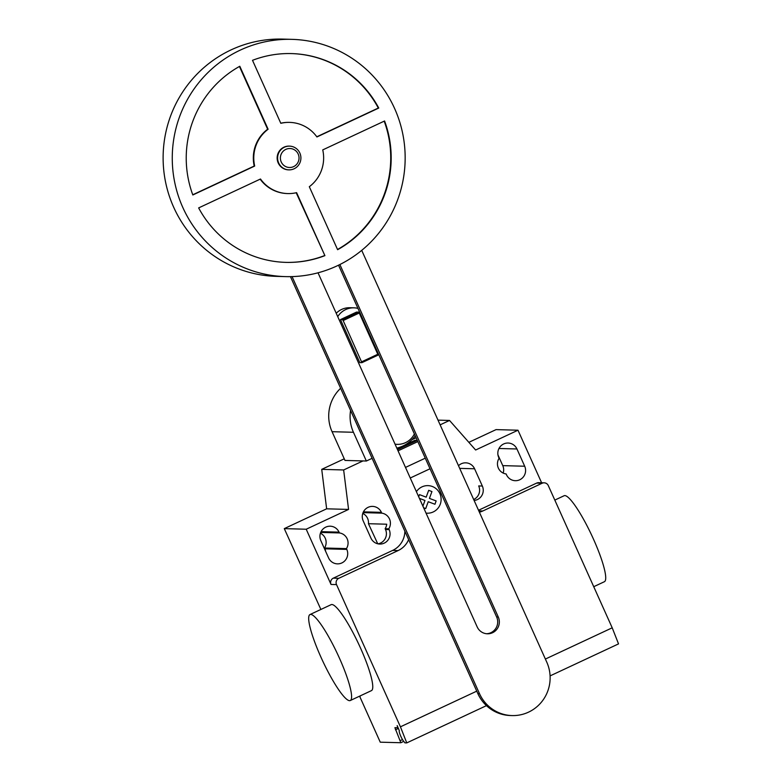<?xml version="1.0" encoding="UTF-8"?>
<svg xmlns="http://www.w3.org/2000/svg" width="782" height="782" viewBox="0 0 782 782"><rect width="100%" height="100%" fill="white"/><g stroke="black" fill="none" stroke-linecap="round" stroke-linejoin="round"><path stroke-width="1.17" d="M288.929 169.86L288.47 169.85A11.867 11.642 -88.4 0 1 278.206 162.93A11.867 11.642 -88.4 0 1 289.125 146.117L289.584 146.136A11.867 11.642 -88.4 0 1 299.848 153.047A11.867 11.642 -88.4 0 1 288.929 169.86A11.867 11.642 -88.4 0 1 278.666 162.949A11.867 11.642 -88.4 0 1 289.584 146.136M298.186 154.044A9.492 9.316 -88.4 0 1 293.592 166.634A9.492 9.316 -88.4 0 1 281.237 161.972A9.492 9.316 -88.4 0 1 285.831 149.382A9.492 9.316 -88.4 0 1 298.186 154.044M285.45 276.613L276.31 276.359A118.678 116.45 -88.4 0 1 173.682 207.24A118.678 116.45 -88.4 0 1 282.83 39.1L291.969 39.354A118.678 116.45 -88.4 0 1 394.597 108.473A118.678 116.45 -88.4 0 1 285.45 276.613A118.678 116.45 -88.4 0 1 182.822 207.484A118.678 116.45 -88.4 0 1 291.969 39.354M309.31 186.712A35.601 34.936 91.6 0 0 322.741 149.9L384.578 120.985A104.436 102.481 -88.4 0 1 337.619 249.702L309.31 186.712M337.521 249.487A104.436 102.481 91.6 0 0 384.197 121.171M324.911 255.646A104.436 102.481 -88.4 0 1 285.841 262.371A104.436 102.481 -88.4 0 1 198.648 207.914L260.494 179A35.601 34.936 91.6 0 0 287.727 193.574A35.601 34.936 91.6 0 0 296.603 192.655L324.911 255.646L296.192 192.743M285.606 262.371A104.436 102.481 91.6 0 0 324.452 255.626M287.727 193.574L287.268 193.555A35.601 34.936 -88.4 0 1 260.152 179.156M192.763 194.777L254.218 166.048A35.601 34.936 -88.4 0 1 267.649 129.235L239.439 66.46M254.678 166.058L192.831 194.972A104.436 102.481 -88.4 0 1 239.8 66.265L268.109 129.245A35.601 34.936 91.6 0 0 254.678 166.058L254.218 166.048M280.767 123.204A35.601 34.936 -88.4 0 1 289.232 122.383L289.682 122.393A35.601 34.936 91.6 0 0 280.816 123.312L252.508 60.322A104.436 102.481 -88.4 0 1 291.578 53.587A104.436 102.481 -88.4 0 1 378.762 108.043L316.925 136.958A35.601 34.936 91.6 0 0 289.682 122.393M316.798 136.791L378.312 108.033A104.436 102.481 91.6 0 0 291.344 53.577M340.473 319.594L342.565 319.652L343.161 320.552L361.9 362.672L359.808 362.613L340.473 319.594L356.572 312.067L358.655 312.126L342.565 319.652M361.9 362.672L377.989 355.145L377.784 354.256L359.251 313.025L343.161 320.552M359.251 313.025L358.655 312.126M377.784 354.256L361.685 361.773M414.382 433.942A18.983 18.631 -88.4 0 1 395.047 444.166M337.736 316.642A18.983 18.631 -88.4 0 1 357.951 308.382M353.982 307.834L349.906 307.727A18.983 18.631 91.6 0 0 336.221 313.269M318.03 272.801L477.176 626.9A11.828 11.613 91.6 0 0 487.401 633.791A11.828 11.613 91.6 0 0 498.29 617.027L339.867 264.531M338.538 265.186L496.648 616.988A11.828 11.613 -88.4 0 1 486.58 633.743M361.714 250.357L546.774 662.149A37.712 37.008 -88.4 0 1 512.093 715.579A37.712 37.008 -88.4 0 1 479.474 693.614L292.057 276.603M290.454 276.642L477.831 693.566A37.712 37.008 91.6 0 0 510.441 715.53L512.093 715.579M396.816 448.106A32.277 31.671 91.6 0 0 415.232 435.848M372.105 458.33L366.357 461.018L353.444 432.28A37.683 36.979 -88.4 0 1 350.58 410.433M340.629 388.283A37.683 36.979 91.6 0 0 332.067 431.693L344.979 460.432L366.357 461.018M416.102 437.764L411.918 439.719M593.734 586.696L604.369 581.73A47.467 8.201 -115.1 0 0 593.401 538.974A47.467 8.201 -115.1 0 0 564.154 495.72L554.809 500.099M321.001 657.291A47.467 8.201 -115.1 0 0 350.238 700.545A47.467 8.201 -115.1 0 0 339.271 657.789A47.467 8.201 -115.1 0 0 310.024 614.535A47.467 8.201 -115.1 0 0 321.001 657.291M310.024 614.535L331.206 604.633A47.467 8.201 64.9 0 1 360.443 647.887A47.467 8.201 64.9 0 1 371.411 690.643L350.238 700.545M320.835 540.665A10.205 10.019 -88.4 0 1 330.219 526.198A10.205 10.019 -88.4 0 1 339.046 532.141L339.408 532.933A10.205 10.019 -88.4 0 1 346.446 548.612L346.807 549.404A10.205 10.019 -88.4 0 1 337.413 563.861A10.205 10.019 -88.4 0 1 328.587 557.918L320.835 540.665M325.654 551.378A10.205 10.019 91.6 0 0 324.882 548.798L324.52 548.006L346.446 548.612M320.728 532.425L339.408 532.933M324.52 548.006A10.205 10.019 91.6 0 0 320.425 533.226M503.178 473.061A10.205 10.019 91.6 0 0 502.767 465.632L497.958 454.909M516.941 448.976L524.693 466.228A10.205 10.019 -88.4 0 1 515.309 480.695A10.205 10.019 -88.4 0 1 506.482 474.752L506.13 473.96A10.205 10.019 -88.4 0 1 499.082 458.281L498.73 457.49A10.205 10.019 -88.4 0 1 508.114 443.032A10.205 10.019 -88.4 0 1 516.941 448.976L498.975 448.487M440.129 424.851L449.533 420.452L475.632 450.012L517.987 430.217L496.062 429.611L468.858 442.329M544.184 482.817A4.751 4.663 91.6 0 0 542.112 483.247L541.662 483.237A4.751 4.663 -88.4 0 1 543.725 482.807L544.184 482.817A4.751 4.663 91.6 0 1 548.29 485.583L612.208 627.809L545.386 659.05M543.725 482.807L538.7 482.67A4.751 4.663 91.6 0 0 536.638 483.1L478.525 510.265M479.395 512.22A21.358 20.958 91.6 0 0 482.817 510.978L542.112 483.247M417.823 441.605L398.048 450.843M397.51 449.65L417.285 440.403M430.032 468.76L410.257 478.007M405.125 444.87L414.89 440.305L417.265 440.374M397.06 448.643L400.765 446.913M404.861 531.203A21.358 20.958 91.6 0 1 392.623 550.43L398.106 550.577A21.358 20.958 91.6 0 0 408.634 539.6M377.745 543.793L368.449 523.705L386.719 524.214A10.205 10.019 -88.4 0 1 385.145 528.71L385.506 529.502A10.205 10.019 -88.4 0 1 377.95 543.842M381.763 513.139L381.401 512.347A10.205 10.019 91.6 0 0 372.574 506.394A10.205 10.019 91.6 0 0 363.19 520.861L370.942 538.114A10.205 10.019 91.6 0 0 379.769 544.057A10.205 10.019 91.6 0 0 389.162 529.6L388.801 528.808A10.205 10.019 91.6 0 0 381.763 513.139L363.083 512.621M388.801 528.808L385.145 528.71M368.449 523.705A10.205 10.019 91.6 0 0 362.78 513.422M474.107 500.46A10.205 10.019 91.6 0 0 482.338 486.033L474.586 468.78A10.205 10.019 91.6 0 0 458.496 465.72M482.338 486.033L478.692 485.935A10.205 10.019 -88.4 0 1 473.677 499.502M326.641 508.818L284.286 528.622L306.212 529.228L348.567 509.424L326.641 508.818L321.725 469.356L343.65 469.962L362.965 460.93M348.567 509.424L343.65 469.962M449.533 420.452L438.018 420.139M344.256 458.819L321.725 469.356M392.623 550.43L333.327 578.152A4.751 4.663 -88.4 0 0 331.03 584.447L306.212 529.228M398.106 550.577L338.811 578.299A4.751 4.663 -88.4 0 0 336.514 584.594L400.433 726.82L406.757 742.9L486.453 705.638M284.286 528.622L320.884 609.461M517.987 430.217L541.603 482.748M359.808 696.068L360.131 696.772M359.906 696.87L380.257 742.177L400.853 742.734L394.91 727.671L397.715 727.729L397.168 725.588L399.367 730.818A6.168 1.065 -115.1 0 0 400.364 735.266A6.168 1.065 -115.1 0 0 403.61 741.219L404.929 742.851L406.757 742.9M550.088 675.892L618.533 643.889L612.208 627.809M476.746 691.151L400.433 726.82M418.683 496.756L419.465 494.625L426.18 497.166L428.683 490.324L431.938 491.555L429.435 498.398L436.151 500.939L434.948 504.263L428.223 501.721L425.731 508.574L423.639 507.782M419.416 498.388L424.968 500.49L422.906 506.149M426.034 513.119A13.793 13.529 91.6 0 0 439.895 493.667A13.793 13.529 91.6 0 0 416.405 491.673M496.648 616.988L498.29 617.027M477.831 693.566L479.474 693.614M332.067 431.693L353.444 432.28M321.079 531.652L339.046 532.141M324.882 548.798L346.807 549.404M502.767 465.632L524.693 466.228M541.662 483.237L536.638 483.1M482.817 510.978L478.789 510.861M425.271 458.174L405.496 467.421M381.401 512.347L363.435 511.848M474.586 468.78L459.689 468.369M389.162 529.6L385.506 529.502M338.811 578.299L333.327 578.152M331.03 584.447L336.514 584.594M398.439 728.413L395.457 729.811M402.495 739.567L400.306 740.593M400.883 742.704L403.737 741.375L400.853 742.734M395.106 444.303L397.236 444.362"/></g></svg>
